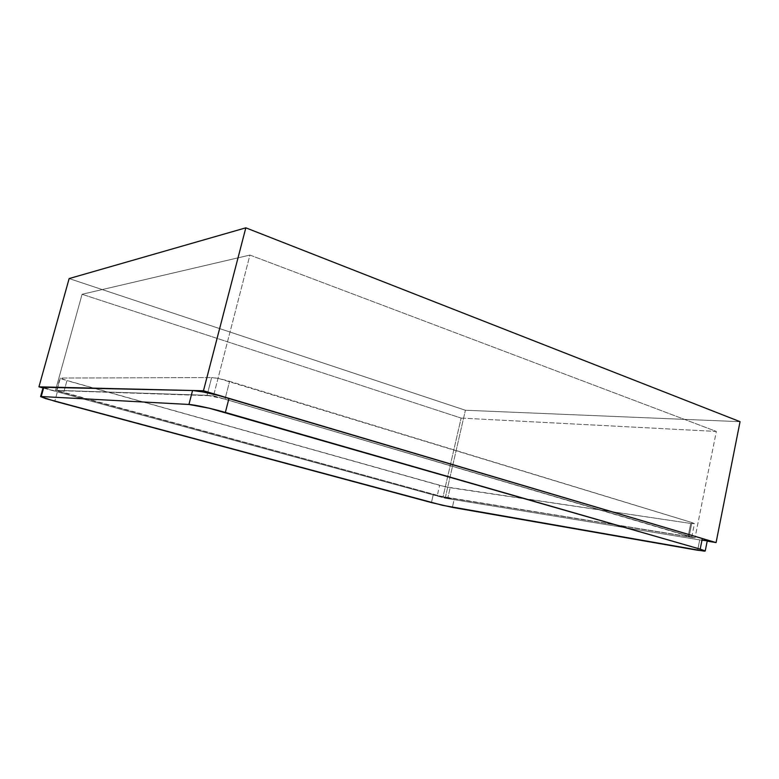 <?xml version="1.0" encoding="UTF-8"?>
<svg xmlns="http://www.w3.org/2000/svg" width="779" height="779" viewBox="0 0 779 779"><rect width="100%" height="100%" fill="white"/><g stroke="black" fill="none" stroke-linecap="round" stroke-linejoin="round"><path stroke-width="0.58" stroke-dasharray="3.9 2.92" d="M691.898 522.543L219.201 378.652L211.654 377.552L60.363 378.049L62.301 379.207L445.218 486.768L690.73 523.449L694.41 523.683L691.898 522.543L689.172 536.098L691.733 537.12L447.876 497.762L437.331 495.366L56.614 390.386L207.058 395.284L211.654 377.552L60.363 378.049L56.964 390.328L60.363 378.049L66.955 380.639L63.615 392.772L66.955 380.639L439.629 485.366L437.331 495.366L439.629 485.366L450.174 487.742L447.876 497.762L450.174 487.742L690.73 523.449L688.042 536.828L690.73 523.449L694.44 523.634L691.898 522.543L229.601 381.33L225.024 399.15L689.172 536.098L691.898 522.543M702.6 540.334L699.717 539.896L697.643 550.256L699.717 539.896L707.235 540.607M699.717 539.896L454.128 499.651L452.365 507.382L454.128 499.651L433.202 494.899L454.128 499.651L699.717 539.896M43.234 387.075C43.741 387.806 48.454 389.403 57.383 391.886L433.202 494.899L431.42 502.582L433.202 494.899L57.383 391.886L54.793 401.224L57.383 391.886L43.41 387.299M207.058 395.284C211.128 395.615 217.117 396.91 225.024 399.15L229.601 381.33C221.733 379.032 215.754 377.766 211.654 377.552L207.058 395.284L56.964 390.328L58.931 391.389L441.45 496.418L691.694 537.159L225.024 399.15L207.058 395.284M69.136 278.57L465.394 410.251L740.05 421.682L465.394 410.251L69.136 278.57M461.139 418.08L716.349 431.449L249.932 255.064L82.077 294.287L461.139 418.08L82.077 294.287L55.445 390.503L443.008 496.905L461.139 418.08L443.008 496.905L694.995 537.87L213.514 395.829L55.445 390.503L82.077 294.287L249.932 255.064L213.514 395.829L249.932 255.064L716.349 431.449L694.995 537.87L716.349 431.449L461.139 418.08M42.991 387.942L445.189 498.19L465.394 410.251L445.189 498.19L707.196 541.123L445.189 498.19L42.991 387.942M213.514 395.829L694.995 537.87L443.008 496.905L55.445 390.503L213.514 395.829M56.614 390.386L60.002 378.136M691.733 537.12L694.44 523.634"/><path stroke-width="1.17" d="M43.41 387.299L192.569 390.513L202.881 391.934L218.432 395.44L704.703 539.253L707.322 540.519L702.317 538.503L700.194 549.137L209.327 408.245L188.927 404.467L41.229 396.521L43.887 386.959L192.569 390.513L188.927 404.467C194.244 404.671 211.956 408.537 225.365 412.432L228.987 398.332C215.617 394.34 197.924 390.552 192.569 390.513L188.927 404.467L41.229 396.521L43.887 386.959L43.234 387.075L40.586 396.599L45.406 398.527L442.521 505.328L704.352 551.172L705.102 550.87L700.194 549.137L705.219 551.035L697.643 550.256L452.365 507.382L431.42 502.582L54.793 401.224L40.586 396.608M707.235 540.607L702.6 540.334M228.987 398.332L702.317 538.503L700.194 549.137L225.365 412.432L228.987 398.332M245.823 227.828L69.136 278.57L245.823 227.828L203.465 390.776L38.95 386.832L69.136 278.57L38.95 386.832L42.991 387.942L38.95 386.832L203.465 390.776L245.823 227.828L740.05 421.682L245.823 227.828M707.196 541.123L716.076 542.583L740.05 421.682L716.076 542.583L203.465 390.776L716.076 542.583L707.196 541.123M707.322 540.509L705.219 551.035"/></g></svg>
